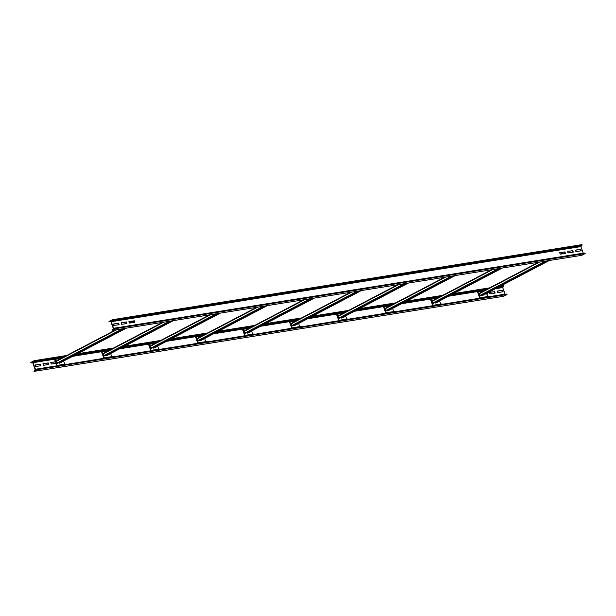 <?xml version="1.0" encoding="UTF-8"?>
<svg xmlns="http://www.w3.org/2000/svg" width="616" height="616" viewBox="0 0 616 616"><rect width="100%" height="100%" fill="white"/><g stroke="black" fill="none" stroke-linecap="round" stroke-linejoin="round"><path stroke-width="0.92" d="M575.306 250.258L580.303 249.457L580.942 250.889M581.242 250.666L580.626 249.287L575.352 250.135L575.937 251.69L580.927 250.828M113.306 328.436L110.934 321.86L108.963 321.506L112.389 319.712L111.25 321.698L113.621 328.274L115.592 328.628L112.166 330.422L113.306 328.436M121.052 322.9L126.049 322.099L126.688 323.531M113.221 324.147L118.218 323.346L118.849 324.786M128.883 321.644L133.888 320.844L134.519 322.276M559.644 252.76L564.641 251.959L565.272 253.392M567.475 251.505L572.472 250.704L573.103 252.144M584.869 253.084L115.269 328.182L584.853 253.091L585.2 253.53L581.774 255.324L112.166 330.422M585.2 253.53L115.592 328.628M583.313 253.338L580.857 246.6L582.02 245.222L112.412 320.32M126.372 321.929L121.098 322.776L121.683 324.332L126.958 323.485L126.549 322.076L126.049 322.099M118.541 323.184L113.267 324.031L113.675 325.433L119.127 324.732L118.719 323.331L118.218 323.346M134.38 320.828L128.929 321.529L129.514 323.077L134.788 322.23L134.065 320.99M565.142 251.944L559.69 252.637L560.275 254.192L565.55 253.345L564.818 252.106M572.972 250.689L567.521 251.39L568.106 252.937L573.38 252.09L572.649 250.858M582.02 245.222L581.989 244.614L112.389 319.712M497.151 291.214L502.148 290.421L502.779 291.853M503.087 291.622L502.463 290.252L497.197 291.099L497.782 292.654L502.764 291.791M35.143 369.4L32.771 362.824L30.8 362.47L34.227 360.676L33.095 362.655L35.459 369.238L37.437 369.585L34.011 371.386L35.143 369.4M42.897 363.856L47.894 363.063L48.525 364.495M35.058 365.111L40.063 364.31L40.695 365.742M50.728 362.608L55.425 361.854M486.748 293.316L487.117 294.356M489.312 292.469L494.317 291.668L494.948 293.101M506.714 294.048L37.106 369.146L506.691 294.055L507.037 294.494L503.611 296.288L34.011 371.386M507.037 294.494L37.437 369.585M505.151 294.294L502.695 287.564L503.857 286.186L498.806 286.994M48.21 362.893L42.943 363.74L43.528 365.296L48.795 364.449L48.387 363.04L47.894 363.063M40.379 364.148L35.112 364.995L35.697 366.543L40.964 365.696L40.556 364.295L40.063 364.31M55.378 361.746L50.735 362.662L51.359 364.041L55.941 363.309M486.933 294.386L487.418 294.132L487.063 293.147M494.81 291.653L489.366 292.354L489.951 293.901L495.218 293.054L494.494 291.822M487.98 288.727L451.821 294.51M440.994 296.242L404.827 302.025M394.001 303.75L357.834 309.54M347.008 311.265L310.841 317.048M300.015 318.78L263.848 324.563M253.022 326.295L216.855 332.078M206.029 333.81L169.87 339.593M159.044 341.326L122.877 347.108M112.05 348.841L75.883 354.624M65.057 356.356L34.257 361.284M503.857 286.186L503.834 285.578L500.485 286.117M489.658 287.841L453.499 293.624M442.673 295.357L406.506 301.139M395.68 302.872L359.513 308.655M348.687 310.387L312.52 316.17M301.694 317.902L265.527 323.685M254.701 325.417L218.534 331.2M207.708 332.933L171.548 338.715M160.722 340.448L124.555 346.231M113.729 347.963L77.562 353.746M66.736 355.478L34.227 360.676M31.147 362.909L32.687 362.662L31.131 362.916M561.199 252.529L561.854 252.483L562.346 253.861M563.971 252.067L564.495 253.515M561.854 252.483L562.577 253.823M561.191 252.514L561.715 253.961M480.349 295.834L479.517 295.642L478.986 293.439L538.507 262.247M538.546 262.239L478.986 293.439M481.727 295.118L482.621 295.464M487.964 297.028A0.601 0.447 -99.1 0 0 488.041 297.02L489.135 296.396L479.872 297.79L477.785 291.414L485.077 290.252M487.749 296.619L486.578 293.401M484.107 294.702L484.977 294.679L484.869 294.294M489.204 296.689L480.21 298.267A0.601 0.447 80.9 0 1 479.672 297.898L477.508 291.884A0.601 0.447 80.9 0 1 477.654 291.152L478.64 290.359L477.785 291.414M486.324 289.597L486.471 289.112L478.64 290.359M486.602 289.366L478.771 290.621M433.356 303.349L432.524 303.157L431.993 300.955L491.514 269.762M491.553 269.754L431.993 300.955M434.734 302.633L435.627 302.98M440.971 304.543A0.601 0.447 -99.1 0 0 441.056 304.527L442.142 303.911L432.886 305.305L430.792 298.929L438.084 297.767M440.756 304.135L439.585 300.916M437.114 302.217L437.984 302.194L437.876 301.809M479.849 298.167L433.217 305.782A0.601 0.447 80.9 0 1 432.678 305.413L430.515 299.399A0.601 0.447 80.9 0 1 430.661 298.668L431.647 297.875L430.792 298.929M439.331 297.112L439.485 296.627L431.647 297.875M439.616 296.881L431.778 298.136M386.363 310.864L385.531 310.672L385 308.47L444.529 277.269M444.56 277.269L385 308.47M387.741 310.148L388.634 310.495M393.978 312.058A0.601 0.447 -99.1 0 0 394.063 312.043L395.149 311.426L385.893 312.82L383.799 306.445L391.091 305.282M393.763 311.642L392.592 308.431M390.12 309.725L390.991 309.709L390.89 309.324M395.218 311.719L386.232 313.298A0.601 0.447 80.9 0 1 385.685 312.928L383.522 306.914A0.601 0.447 80.9 0 1 383.668 306.183L384.792 305.651L383.799 306.445M392.338 304.62L392.492 304.142L384.661 305.39M392.623 304.396L384.792 305.651M339.37 318.372L338.538 318.187L338.007 315.985L397.536 284.785L338.007 315.985M340.756 317.663L341.641 318.01M346.993 319.573A0.601 0.447 -99.1 0 0 347.07 319.558L348.156 318.942L338.9 320.335L336.806 313.96L344.098 312.789M346.77 319.157L345.599 315.946M343.127 317.24L343.998 317.225L343.897 316.84M348.225 319.227L339.239 320.813A0.601 0.447 80.9 0 1 338.692 320.443L336.529 314.43A0.601 0.447 80.9 0 1 336.675 313.698L337.799 313.167L336.806 313.96M345.345 312.135L345.499 311.658L337.668 312.905M345.63 311.912L337.799 313.167M292.384 325.887L291.545 325.702L291.014 323.5L350.543 292.3M350.573 292.3L291.014 323.5M293.763 325.179L294.648 325.525M300 327.088A0.601 0.447 -99.1 0 0 300.077 327.073L301.17 326.449L291.907 327.851L289.813 321.475L297.105 320.305M299.776 326.673L298.614 323.462M296.134 324.755L297.004 324.74L296.904 324.355M338.877 320.713L292.246 328.328A0.601 0.447 80.9 0 1 291.707 327.958L289.535 321.945A0.601 0.447 80.9 0 1 289.682 321.213L290.675 320.42L289.813 321.475M298.36 319.65L298.506 319.165L290.675 320.42M298.637 319.427L290.806 320.682M245.391 333.402L244.56 333.218L244.028 331.015L303.549 299.815M303.58 299.815L244.028 331.015M246.77 332.694L247.663 333.04M253.007 334.603A0.601 0.447 -99.1 0 0 253.084 334.588L254.177 333.964L244.914 335.366L242.827 328.99L250.111 327.82M252.783 334.188L251.621 330.977M249.141 332.27L250.019 332.255L249.911 331.87M291.884 328.228L245.253 335.843A0.601 0.447 80.9 0 1 244.714 335.474L242.55 329.46A0.601 0.447 80.9 0 1 242.696 328.728L243.682 327.935L242.827 328.99M251.367 327.165L251.513 326.68L243.682 327.935M251.644 326.942L243.813 328.197M198.398 340.918L197.567 340.733L197.035 338.531L256.556 307.33M256.595 307.33L197.035 338.531M199.776 340.209L200.67 340.556M206.014 342.119A0.601 0.447 -99.1 0 0 206.09 342.103L207.184 341.48L197.921 342.881L195.834 336.505L203.126 335.335M205.798 341.703L204.627 338.492M202.156 339.786L203.026 339.77L202.918 339.385M244.891 335.743L198.26 343.358A0.601 0.447 80.9 0 1 197.721 342.989L195.557 336.975A0.601 0.447 80.9 0 1 195.703 336.244L196.689 335.45L195.834 336.505M204.373 334.68L204.52 334.195L196.689 335.45M204.651 334.457L196.82 335.712M151.405 348.433L150.574 348.248L150.042 346.046L209.563 314.845M209.602 314.838L150.042 346.046M152.783 347.717L153.677 348.071M159.02 349.634A0.601 0.447 -99.1 0 0 159.105 349.619L160.191 348.995L150.935 350.396L148.841 344.021L156.133 342.85M158.805 349.218L157.634 346.007M155.163 347.301L156.033 347.285L155.925 346.9M160.26 349.287L151.274 350.874A0.601 0.447 80.9 0 1 150.727 350.504L148.564 344.49A0.601 0.447 80.9 0 1 148.71 343.759L149.827 343.22L148.841 344.021M157.38 342.196L157.534 341.711L149.696 342.966M157.665 341.972L149.827 343.22M104.412 355.948L103.58 355.763L103.049 353.561L162.578 322.361M162.609 322.353L103.049 353.561M105.79 355.232L106.684 355.586M112.027 357.149A0.601 0.447 -99.1 0 0 112.112 357.134L113.198 356.51L103.942 357.911L101.848 351.536L109.14 350.365M111.812 356.733L110.641 353.522M108.17 354.816L109.04 354.801L108.94 354.416M113.267 356.803L104.281 358.389A0.601 0.447 80.9 0 1 103.734 358.019L101.571 352.005A0.601 0.447 80.9 0 1 101.717 351.274L102.841 350.735L101.848 351.536M110.387 349.711L110.541 349.226L102.71 350.481M110.672 349.488L102.841 350.735M132.987 320.99L133.51 322.438M133.218 320.951L133.734 322.399M133.972 320.874L134.434 322.291M57.419 363.463L56.587 363.278L56.056 361.076L115.585 329.876M115.616 329.868L56.056 361.076M58.805 362.747L59.69 363.101M65.042 364.664A0.601 0.447 -99.1 0 0 65.119 364.649L66.205 364.025L56.949 365.427L54.855 359.043L62.147 357.881M64.819 364.249L63.648 361.038M61.177 362.331L61.947 361.931M103.911 358.289L57.288 365.904A0.601 0.447 80.9 0 1 56.741 365.534L54.578 359.521A0.601 0.447 80.9 0 1 54.724 358.789L55.848 358.25L54.855 359.043M63.394 357.226L63.548 356.741L55.717 357.996M63.679 357.003L55.848 358.25M585.1 253.261L115.5 328.359M113.621 328.274L583.229 253.176M580.857 246.6L111.25 321.698M111.373 321.121L580.973 246.023M112.482 319.981L582.089 244.883M506.945 294.225L37.337 369.315M35.459 369.238L56.926 365.804M113.267 356.795L150.905 350.774M160.252 349.28L197.898 343.258M348.225 319.219L385.862 313.197M395.218 311.704L432.856 305.682M489.196 296.673L505.066 294.14M502.695 287.564L495.541 288.704M477.462 291.599L448.548 296.219M430.468 299.114L401.555 303.734M383.475 306.629L354.562 311.249M336.482 314.145L307.569 318.765M289.489 321.652L260.583 326.28M242.504 329.167L213.59 333.795M195.511 336.683L166.597 341.31M148.518 344.198L119.604 348.825M101.525 351.713L72.611 356.341M54.531 359.228L33.095 362.655M33.21 362.085L54.947 358.604M74.136 355.54L101.94 351.089M121.129 348.025L148.933 343.582M168.122 340.509L195.927 336.067M215.115 332.994L242.92 328.551M262.108 325.479L289.913 321.036M309.093 317.964L336.898 313.521M356.087 310.449L383.891 306.006M403.08 302.933L430.884 298.49M450.073 295.418L477.877 290.975M497.066 287.911L502.818 286.987M34.327 360.945L65.951 355.886M76.777 354.154L112.944 348.371M123.77 346.639L159.937 340.856M170.763 339.123L206.93 333.341M217.756 331.608L253.923 325.825M264.741 324.093L300.908 318.31M311.735 316.585L347.901 310.795M358.728 309.07L394.895 303.288M405.721 301.555L441.888 295.772M452.714 294.04L488.881 288.257M499.707 286.525L503.927 285.847M539.685 262.054L478.894 293.917M479.517 295.642L545.322 261.153M546.646 260.945L479.872 295.942M548.918 260.576L482.143 295.572M482.536 295.511L549.31 260.514L482.582 295.495M481.789 295.28L547.593 260.791M480.264 295.88L547.039 260.876L480.311 295.865M484.099 290.76L477.708 291.776M479.872 297.79L487.71 296.542M480.21 298.267L488.041 297.02M492.692 269.569L431.901 301.432M432.524 303.157L498.329 268.668M499.653 268.46L432.879 303.457M501.925 268.091L435.15 303.087M435.543 303.026L502.317 268.029M434.796 302.795L500.6 268.306M433.271 303.388L500.046 268.391M437.114 298.275L430.715 299.291M432.886 305.305L440.717 304.058M433.217 305.782L441.056 304.527M445.699 277.085L384.908 308.947M385.531 310.672L451.335 276.184M452.66 275.968L385.885 310.972M454.931 275.606L388.157 310.603M388.55 310.541L455.324 275.545L388.596 310.526M387.803 310.31L453.607 275.822M386.278 310.903L453.053 275.906L386.324 310.887M390.12 305.79L383.73 306.806M385.893 312.82L393.724 311.565M386.232 313.298L394.063 312.043M398.706 284.6L337.915 316.462M338.538 318.187L404.342 283.699M405.675 283.483L338.892 318.48M407.946 283.121L341.164 318.118M341.557 318.056L408.331 283.06M340.81 317.825L406.614 283.337M339.285 318.418L406.06 283.422M343.127 313.305L336.736 314.322M338.9 320.335L346.731 319.08M339.239 320.813L347.07 319.558M351.713 292.115L290.929 323.978M291.545 325.702L357.357 291.214M358.681 290.998L291.899 325.995M360.953 290.637L294.171 325.633M294.564 325.571L361.346 290.575L294.61 325.556M293.817 325.34L359.629 290.852M292.292 325.933L359.074 290.937L292.338 325.918M296.134 320.813L289.743 321.837M291.907 327.851L299.738 326.596M292.246 328.328L300.077 327.073M304.728 299.63L243.936 331.485M244.56 333.218L310.364 298.729M311.688 298.514L244.914 333.51M313.96 298.152L247.185 333.148M247.57 333.087L314.353 298.09M246.824 332.856L312.635 298.367M245.307 333.449L312.081 298.452M249.141 328.328L242.75 329.352M244.914 335.366L252.745 334.111M245.253 335.843L253.084 334.588M257.734 307.145L196.943 339M197.567 340.733L263.371 306.244M264.695 306.029L197.921 341.025M266.967 305.667L200.192 340.663M200.585 340.602L267.359 305.605M199.838 340.371L265.642 305.882M198.314 340.964L265.088 305.967M202.148 335.843L195.757 336.867M197.921 342.881L205.759 341.626M198.26 343.358L206.09 342.103M210.741 314.661L149.95 346.515M150.574 348.248L216.378 313.76M217.702 313.544L150.928 348.541M219.974 313.182L153.199 348.179M153.592 348.117L220.366 313.12L153.638 348.102M152.845 347.878L218.649 313.398M151.32 348.479L218.095 313.482L151.367 348.464M155.163 343.358L148.764 344.382M150.935 350.396L158.766 349.141M151.274 350.874L159.105 349.619M163.748 322.176L102.957 354.031M103.58 355.763L169.385 321.275M170.709 321.059L103.935 356.056M172.981 320.697L106.206 355.694M106.599 355.632L173.373 320.636M105.852 355.394L171.656 320.905M104.327 355.994L171.102 320.998M108.17 350.874L101.779 351.898M103.942 357.911L111.773 356.656M104.281 358.389L112.112 357.134M133.041 321.152L129.429 323.046M116.755 329.691L55.964 361.546M56.587 363.278L122.391 328.79M129.26 322.715L132.378 321.082L129.26 322.707M123.724 328.574L56.942 363.571M125.995 328.213L59.213 363.209M59.606 363.147L126.38 328.151L59.652 363.132M58.859 362.909L124.663 328.42M57.334 363.509L124.109 328.513L57.38 363.494M61.177 358.389L54.786 359.413M56.949 365.427L64.78 364.171M57.288 365.904L65.119 364.649M488.003 297.028L480.172 298.275M433.317 303.372L500.069 268.391M435.589 303.01L502.34 268.029M441.01 304.543L433.179 305.79M394.024 312.058L386.194 313.305M339.331 318.403L406.09 283.422M341.603 318.041L408.362 283.06M347.031 319.565L339.2 320.82M300.038 327.081L292.207 328.336M245.353 333.433L312.104 298.452M247.624 333.071L314.376 298.082M253.045 334.596L245.214 335.851M198.36 340.948L265.111 305.967M200.631 340.586L267.382 305.598M206.052 342.111L198.221 343.366M159.067 349.626L151.228 350.881M104.374 355.979L171.132 320.99M106.645 355.617L173.404 320.628M112.074 357.141L104.243 358.397M65.08 364.657L57.249 365.912"/></g></svg>
